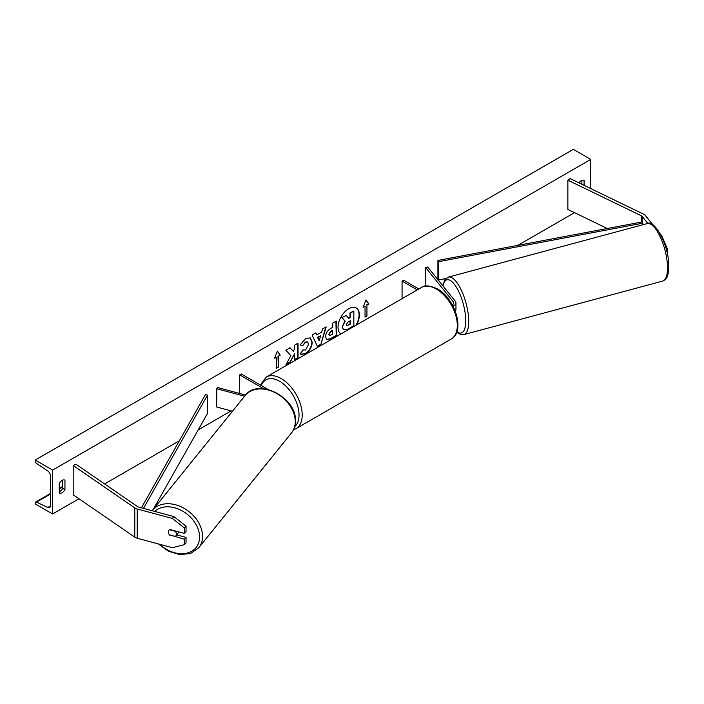 <?xml version="1.0" encoding="UTF-8"?>
<svg xmlns="http://www.w3.org/2000/svg" width="704" height="704" viewBox="0 0 704 704"><rect width="100%" height="100%" fill="white"/><g stroke="black" fill="none" stroke-linecap="round" stroke-linejoin="round"><path stroke-width="1.06" d="M452.989 306.09A6.714 3.881 0 0 0 455.954 302.878A6.714 3.881 0 0 0 455.33 301.242L427.662 266.983L425.63 267.529L425.814 286.035M455.18 310.904A6.714 3.881 0 0 0 455.954 309.091L455.954 302.878M452.276 304.779A4.479 2.587 0 0 0 453.719 302.878A4.479 2.587 0 0 0 453.297 301.787L425.63 267.529M402.072 298.654L402.072 281.134L403.656 280.218L418.836 288.983M402.072 281.134L417.252 289.89M647.856 223.458L642.198 216.454A3.582 2.068 0 0 0 641.485 215.864A3.582 2.068 0 0 0 641.256 215.741L567.864 180.189L567.864 209.431L607.27 228.518M661.338 235.99L661.822 235.858L667.498 249.216L667.498 254.584M667.498 249.216L666.327 249.533M652.978 224.902L645.445 215.582A7.163 4.136 0 0 0 644.019 214.403A7.163 4.136 0 0 0 643.553 214.157L570.161 178.605L567.864 180.189M661.822 235.858L660.264 233.93M169.919 535.339A4.479 3.309 38.9 0 1 168.3 531.978A4.479 3.309 38.9 0 1 168.872 530.262A4.479 3.309 38.9 0 1 169.919 529.496L184.527 533.421L184.527 528.062L186.041 526.187L173.87 516.578L138.741 507.118A3.582 2.068 180 0 1 137.729 506.713A3.582 2.068 180 0 1 137.518 506.572L75.926 464.2L73.19 465.529L73.19 494.771L134.772 537.143A7.163 4.136 180 0 0 135.194 537.416A7.163 4.136 180 0 0 137.227 538.234L172.357 547.694L184.527 544.641L184.527 539.273L170.166 535.04M186.041 526.187L186.041 531.546L184.527 533.421M184.527 544.641L186.041 542.766L186.041 537.398L176.66 534.873M173.87 516.578L172.357 518.452L137.227 508.992A7.163 4.136 180 0 1 135.194 508.174A7.163 4.136 180 0 1 134.772 507.901L73.19 465.529M186.041 537.398L184.527 539.273M172.357 518.452L184.527 528.062M232.487 411.25L216.77 407.018L216.77 388.74L244.605 396.238M245.573 395.067L217.712 387.57L216.77 388.74M268.154 389.488L241.27 373.974L239.686 374.88L239.686 393.158L240.742 393.765M239.686 374.88L263.674 388.731M455.356 310.693A4.479 1.549 -105.1 0 0 455.99 308.748A4.479 1.549 -105.1 0 0 455.954 308.062M355.907 325.31A15.101 8.721 120 0 0 356.101 307.912M356.532 324.949A15.101 8.721 120 0 0 356.259 308A15.101 8.721 120 0 0 348.709 308.748A15.101 8.721 120 0 0 338.923 321.798A15.101 8.721 120 0 0 340.886 333.986M52.606 470.096L52.606 513.964L35.2 503.906L35.2 502.982A2.015 1.162 60 0 1 35.614 502.058A2.015 1.162 60 0 1 36.502 502.093L47.784 507.505A4.03 2.323 -120 0 0 49.562 507.584A4.03 2.323 -120 0 0 50.398 505.736L50.398 475.763A4.03 2.323 -120 0 0 47.784 470.976L36.502 463.373A2.015 1.162 60 0 1 35.2 460.979L35.2 460.046L52.606 470.096L590.735 159.412L590.735 188.575M52.606 513.964L78.962 498.749M104.614 483.938L179.344 440.792M198.176 429.915L231.141 410.89M517.818 245.379L574.508 212.652M302.817 349.888L305.58 350.002L308.607 344.397L307.622 341.977L305.58 342.188L302.72 345.611L300.08 344.969L305.694 338.43L310.341 337.92L312.224 342.258C311.916 347.107 309.69 350.926 305.545 353.716L300.898 354.341L300.177 353.769L303.072 350.09M325.547 336.741L325.547 336.697C325.794 333.08 327.606 330.282 330.994 328.293L332.728 327.29L332.728 323.11L336.239 321.086L336.239 335.702L330.81 338.835L326.709 339.566L325.547 336.741M290.805 355.652L286.018 364.707L290.171 362.305L294.536 353.857L294.536 359.788L298.047 357.755L298.047 343.138L294.536 345.162L294.536 348.946L293.251 351.34L290.066 347.741L285.85 350.178L290.805 355.652M584.091 185.354L584.091 180.435A5.597 3.23 120 0 0 584.038 180.4A5.597 3.23 120 0 0 581.24 180.682A5.597 3.23 120 0 0 578.943 182.855M64.953 480.154L64.953 489.658A5.597 3.23 -60 0 1 59.312 492.976A5.597 3.23 -60 0 1 59.259 492.941L59.259 483.437A5.597 3.23 -60 0 1 62.11 480.401A5.597 3.23 -60 0 1 64.9 480.119A5.597 3.23 -60 0 1 64.953 480.154L64.856 480.093M366.942 305.07L368.843 303.978L365.992 299.922L363.141 307.261L365.042 306.17L365.042 317.134L366.942 316.034L366.942 305.07L366.942 316.034M274.507 358.433L277.358 351.094L280.21 355.142L278.309 356.242L278.309 367.206L276.408 368.306L276.408 357.342L274.507 358.433M316.765 334.919L321.675 332.086L322.564 328.979L326.19 326.885L320.83 344.617L317.469 346.553L312.11 335.016L315.85 332.86L316.765 334.919L315.665 332.966M581.874 184.281L581.874 180.374M62.735 480.093L62.735 488.374A5.597 3.23 -60 0 1 59.259 491.726M35.2 460.046L573.329 149.362L590.735 159.412M62.735 488.374L64.953 489.658M342.267 327.008L344.872 320.962L341.845 317.601L346.227 315.445L348.779 318.402L350.319 317.513L350.319 313.078L353.839 311.045L353.839 325.697L347.838 329.164L343.358 329.754L342.267 327.008L345.189 321.147L342.162 317.786M346.227 315.445L341.845 317.601M348.568 318.164L350.002 317.328L350.002 312.893L353.839 311.045M343.42 329.789L342.584 327.193M366.626 315.85L365.042 316.765M363.326 306.794L365.042 306.17M366.626 304.885L368.843 303.978M368.526 303.794L365.922 300.098M277.288 351.261L280.21 355.142M279.893 354.966L278.309 356.242M277.992 356.057L278.309 367.206M276.408 367.937L277.992 367.022M274.692 357.966L276.408 357.342M289.96 347.802L293.251 351.34M294.536 359.418L298.047 357.755M297.73 357.579L297.73 343.323M286.29 364.179L289.854 362.12L294.536 353.857M335.922 321.27L336.239 335.702M335.922 335.526L330.493 338.659L326.559 339.469M332.728 330.466L331.065 331.426L329.058 334.488L329.481 335.597L332.728 334.33L332.411 330.282L330.748 331.241L328.742 334.303L329.34 335.482M310.182 337.832L311.907 342.082C311.599 346.922 309.373 350.742 305.228 353.54L300.74 354.244M307.463 341.898L305.263 342.003L302.72 345.611M302.412 345.435L300.124 344.872M325.741 327.149L320.83 344.617M320.514 344.432L317.337 346.271M320.593 335.843L317.46 337.295L319.176 340.798L320.593 335.843L317.777 337.471L319.176 340.798M346.113 324.861L346.5 325.855L350.319 324.21L350.319 320.698L348.005 322.036L346.113 324.861M346.359 325.741L350.319 324.21M350.002 324.034L350.002 320.883M175.842 535.885A4.479 3.309 -141.1 0 0 176.414 534.16A4.479 3.309 -141.1 0 0 175.252 531.291L169.462 529.734A4.479 3.309 -141.1 0 0 168.872 530.262A4.479 3.309 -141.1 0 0 168.3 531.978A4.479 3.309 -141.1 0 0 169.462 534.846L175.252 536.413A4.479 3.309 -141.1 0 0 175.842 535.885L178.112 533.078A4.479 3.309 -141.1 0 0 178.649 531.837M642.198 216.454L642.198 221.936L437.923 260.427L437.923 278.705L438.618 279.937L438.618 261.659L437.923 260.427M445.843 278.573L438.618 279.937M642.198 221.936L642.893 224.743M642.893 223.168L438.618 261.659M141.434 507.848L205.418 394.671L207.548 395.067L207.548 413.345L153.322 509.256M143.475 508.394L207.548 395.067M453.297 301.787L453.297 303.97M641.256 215.741L641.256 222.112M137.227 508.992L137.227 538.234M134.772 507.901L134.772 537.143M451.15 339.073A29.77 17.186 -120 0 0 455.708 315.225A29.77 17.186 -120 0 0 436.26 288.992A29.77 17.186 -120 0 0 421.379 287.514L266.27 377.062A29.77 17.186 60 0 1 281.16 378.541A29.77 17.186 60 0 1 300.608 404.774A29.77 17.186 60 0 1 296.041 428.63L451.15 339.073C465.617 331.566 455.066 298.267 437.386 288.878C429.475 285.402 424.142 284.944 421.379 287.514M294.712 426.633A27.535 15.893 -120 0 0 297.141 404.219A27.535 15.893 -120 0 0 279.576 381.278A27.535 15.893 -120 0 0 261.272 385.519M667.506 267.916A29.77 10.27 -105.1 0 0 660.449 237.327A29.77 10.27 -105.1 0 0 647.187 223.59C655.134 218.979 669.425 247.104 668.8 266.746C668.14 279.162 665.852 279.286 662.666 281.081A29.77 10.27 -105.1 0 0 667.506 267.916M647.187 223.59L448.386 277.112A29.77 10.27 74.9 0 1 461.639 290.849A29.77 10.27 74.9 0 1 468.706 321.438A29.77 10.27 74.9 0 1 463.866 334.602L662.666 281.081M456.887 331.681A27.535 9.504 -105.1 0 0 465.731 320.813A27.535 9.504 -105.1 0 0 455.849 286.352A27.535 9.504 -105.1 0 0 442.983 285.956M47.784 507.505L50.38 506.009M36.502 502.093L50.398 494.076M59.259 488.954L62.735 486.948M154.66 511.403A27.535 20.372 38.9 0 1 182.512 511.06A27.535 20.372 38.9 0 1 199.575 536.976A27.535 20.372 38.9 0 1 185.838 553.362A27.535 20.372 38.9 0 1 159.746 544.298M198.73 547.791A29.77 22.026 -141.1 0 0 202.55 536.351A29.77 22.026 -141.1 0 0 182.75 507.593A29.77 22.026 -141.1 0 0 152.416 510.382L245.115 395.604A29.77 22.026 38.9 0 1 275.458 392.814A29.77 22.026 38.9 0 1 295.258 421.573A29.77 22.026 38.9 0 1 291.438 433.013L198.73 547.791L190.59 553.485L179.837 554.638L168.414 551.223L158.277 543.902M293.542 429.695L296.041 428.63M260.357 384.991L266.27 377.062M448.386 277.112L445.016 279.514L442.702 285.604M456.702 332.209L460.838 334.594L463.866 334.602M62.735 486.394L59.259 488.409M50.398 493.522L35.614 502.058M245.115 395.604C258.192 377.362 296.833 397.54 295.469 421.027C295.451 425.647 294.105 429.642 291.438 433.013"/></g></svg>
